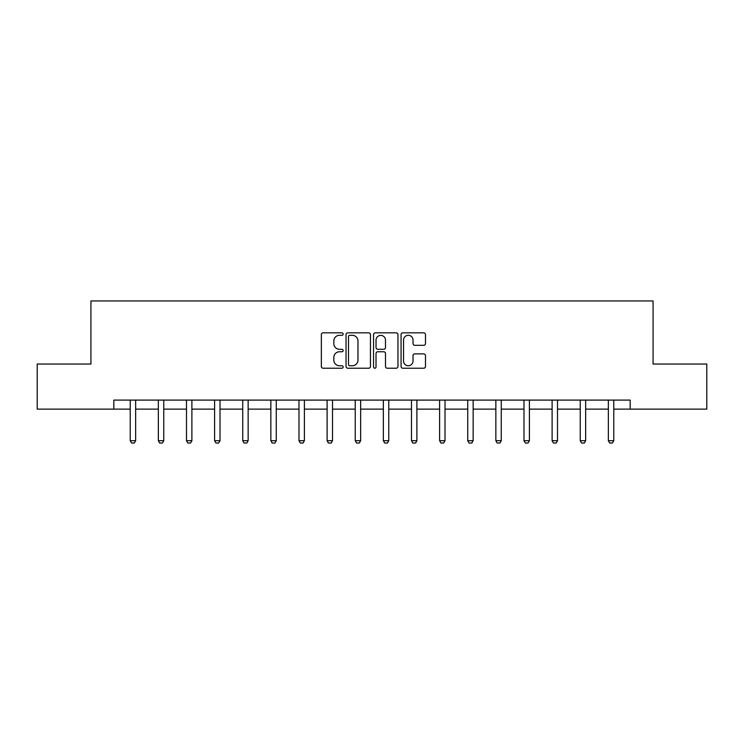 <?xml version="1.0" encoding="UTF-8"?>
<svg xmlns="http://www.w3.org/2000/svg" width="744" height="744" viewBox="0 0 744 744"><rect width="100%" height="100%" fill="white"/><g stroke="black" fill="none" stroke-linecap="round" stroke-linejoin="round"><path stroke-width="1.12" d="M343.151 334.065A1.237 1.237 0 0 0 341.914 332.828L323.11 332.828A1.767 1.767 0 0 0 321.343 334.605L321.343 366.457A1.767 1.767 0 0 0 323.11 368.224L341.914 368.224A1.237 1.237 0 0 0 343.151 366.987A1.237 1.237 0 0 0 341.914 365.75L339.478 365.75A5.664 5.664 0 0 1 333.824 360.087L333.824 357.427A5.664 5.664 0 0 1 339.478 351.763L341.914 351.763A1.237 1.237 0 0 0 343.151 350.526A1.237 1.237 0 0 0 341.914 349.289L339.478 349.289A5.664 5.664 0 0 1 333.824 343.626L333.824 340.975A5.664 5.664 0 0 1 339.478 335.312L341.914 335.312A1.237 1.237 0 0 0 343.151 334.065M423.717 345.309A1.767 1.767 0 0 0 425.484 343.533L425.484 334.605A1.767 1.767 0 0 0 423.717 332.828L402.839 332.828A1.767 1.767 0 0 0 401.062 334.605L401.062 366.457A1.767 1.767 0 0 0 402.839 368.224L423.717 368.224A1.767 1.767 0 0 0 425.484 366.457L425.484 355.66A1.767 1.767 0 0 0 423.717 353.893L414.78 353.893A1.767 1.767 0 0 0 413.013 355.66L413.013 361.017A4.734 4.734 0 0 1 408.279 365.75A4.734 4.734 0 0 1 403.546 361.017L403.546 340.045A4.734 4.734 0 0 1 408.279 335.312A4.734 4.734 0 0 1 413.013 340.045L413.013 343.533A1.767 1.767 0 0 0 414.78 345.309L423.717 345.309M113.823 409.126L37.2 409.126L37.2 364.048L90.926 364.048L90.926 300.948L653.074 300.948L653.074 364.048L706.8 364.048L706.8 409.126L630.177 409.126L630.177 400.105L113.823 400.105L113.823 409.126L130.228 409.126M370.447 334.605A1.767 1.767 0 0 0 368.68 332.828L347.801 332.828A1.767 1.767 0 0 0 346.034 334.605L346.034 366.457A1.767 1.767 0 0 0 347.801 368.224L368.68 368.224A1.767 1.767 0 0 0 370.447 366.457L370.447 334.605M375.32 332.828L396.199 332.828A1.767 1.767 0 0 1 397.966 334.605L397.966 366.457A1.767 1.767 0 0 1 396.199 368.224L387.261 368.224A1.767 1.767 0 0 1 385.494 366.457L385.494 353.539A1.767 1.767 0 0 0 383.727 351.763L377.794 351.763A1.767 1.767 0 0 0 376.027 353.539L376.027 366.987A1.237 1.237 0 0 1 374.79 368.224A1.237 1.237 0 0 1 373.553 366.987L373.553 334.605A1.767 1.767 0 0 1 375.32 332.828M135.641 409.126L158.351 409.126M163.764 409.126L186.484 409.126M191.887 409.126L214.607 409.126M220.019 409.126L242.73 409.126M248.143 409.126L270.853 409.126M276.266 409.126L298.986 409.126M304.389 409.126L327.109 409.126M332.512 409.126L355.232 409.126M360.645 409.126L383.355 409.126M388.768 409.126L411.488 409.126M416.891 409.126L439.611 409.126M445.014 409.126L467.734 409.126M473.147 409.126L495.857 409.126M501.27 409.126L523.981 409.126M529.393 409.126L552.113 409.126M557.516 409.126L580.236 409.126M585.649 409.126L608.36 409.126M613.772 409.126L630.177 409.126M349.745 335.312A1.237 1.237 0 0 0 348.508 336.548L348.508 364.504A1.237 1.237 0 0 0 349.745 365.75L352.312 365.75A5.664 5.664 0 0 0 357.976 360.087L357.976 340.975A5.664 5.664 0 0 0 352.312 335.312L349.745 335.312M385.494 340.129A4.734 4.734 0 0 0 380.761 335.395A4.734 4.734 0 0 0 376.027 340.129L376.027 347.522A1.767 1.767 0 0 0 377.794 349.289L383.727 349.289A1.767 1.767 0 0 0 385.494 347.522L385.494 340.129M135.845 400.105L135.724 400.495A1.804 1.804 0 0 0 135.641 401.044L135.641 440.708L134.283 443.052L131.586 443.052L130.228 440.708L130.228 401.044A1.804 1.804 0 0 0 130.144 400.495L130.023 400.105M130.228 440.708L135.641 440.708M163.978 400.105L163.847 400.495A1.804 1.804 0 0 0 163.764 401.044L163.764 440.708L162.415 443.052L159.709 443.052L158.351 440.708L158.351 401.044A1.804 1.804 0 0 0 158.267 400.495L158.147 400.105M158.351 440.708L163.764 440.708M192.101 400.105L191.971 400.495A1.804 1.804 0 0 0 191.887 401.044L191.887 440.708L190.538 443.052L187.832 443.052L186.484 440.708L186.484 401.044A1.804 1.804 0 0 0 186.4 400.495L186.27 400.105M186.484 440.708L191.887 440.708M220.224 400.105L220.103 400.495A1.804 1.804 0 0 0 220.019 401.044L220.019 440.708L218.662 443.052L215.955 443.052L214.607 440.708L214.607 401.044A1.804 1.804 0 0 0 214.523 400.495L214.393 400.105M214.607 440.708L220.019 440.708M248.347 400.105L248.226 400.495A1.804 1.804 0 0 0 248.143 401.044L248.143 440.708L246.785 443.052L244.088 443.052L242.73 440.708L242.73 401.044A1.804 1.804 0 0 0 242.646 400.495L242.525 400.105M242.73 440.708L248.143 440.708M276.47 400.105L276.349 400.495A1.804 1.804 0 0 0 276.266 401.044L276.266 440.708L274.917 443.052L272.211 443.052L270.853 440.708L270.853 401.044A1.804 1.804 0 0 0 270.769 400.495L270.649 400.105M270.853 440.708L276.266 440.708M304.603 400.105L304.473 400.495A1.804 1.804 0 0 0 304.389 401.044L304.389 440.708L303.041 443.052L300.334 443.052L298.986 440.708L298.986 401.044A1.804 1.804 0 0 0 298.902 400.495L298.772 400.105M298.986 440.708L304.389 440.708M332.726 400.105L332.605 400.495A1.804 1.804 0 0 0 332.512 401.044L332.512 440.708L331.164 443.052L328.457 443.052L327.109 440.708L327.109 401.044A1.804 1.804 0 0 0 327.025 400.495L326.895 400.105M327.109 440.708L332.512 440.708M360.849 400.105L360.728 400.495A1.804 1.804 0 0 0 360.645 401.044L360.645 440.708L359.287 443.052L356.581 443.052L355.232 440.708L355.232 401.044A1.804 1.804 0 0 0 355.148 400.495L355.028 400.105M355.232 440.708L360.645 440.708M388.973 400.105L388.852 400.495A1.804 1.804 0 0 0 388.768 401.044L388.768 440.708L387.419 443.052L384.713 443.052L383.355 440.708L383.355 401.044A1.804 1.804 0 0 0 383.272 400.495L383.151 400.105M383.355 440.708L388.768 440.708M417.105 400.105L416.975 400.495A1.804 1.804 0 0 0 416.891 401.044L416.891 440.708L415.543 443.052L412.836 443.052L411.488 440.708L411.488 401.044A1.804 1.804 0 0 0 411.395 400.495L411.274 400.105M411.488 440.708L416.891 440.708M445.228 400.105L445.098 400.495A1.804 1.804 0 0 0 445.014 401.044L445.014 440.708L443.666 443.052L440.959 443.052L439.611 440.708L439.611 401.044A1.804 1.804 0 0 0 439.527 400.495L439.397 400.105M439.611 440.708L445.014 440.708M473.351 400.105L473.231 400.495A1.804 1.804 0 0 0 473.147 401.044L473.147 440.708L471.789 443.052L469.083 443.052L467.734 440.708L467.734 401.044A1.804 1.804 0 0 0 467.651 400.495L467.53 400.105M467.734 440.708L473.147 440.708M501.475 400.105L501.354 400.495A1.804 1.804 0 0 0 501.27 401.044L501.27 440.708L499.912 443.052L497.215 443.052L495.857 440.708L495.857 401.044A1.804 1.804 0 0 0 495.774 400.495L495.653 400.105M495.857 440.708L501.27 440.708M529.607 400.105L529.477 400.495A1.804 1.804 0 0 0 529.393 401.044L529.393 440.708L528.045 443.052L525.338 443.052L523.981 440.708L523.981 401.044A1.804 1.804 0 0 0 523.897 400.495L523.776 400.105M523.981 440.708L529.393 440.708M557.73 400.105L557.6 400.495A1.804 1.804 0 0 0 557.516 401.044L557.516 440.708L556.168 443.052L553.462 443.052L552.113 440.708L552.113 401.044A1.804 1.804 0 0 0 552.029 400.495L551.899 400.105M552.113 440.708L557.516 440.708M585.854 400.105L585.733 400.495A1.804 1.804 0 0 0 585.649 401.044L585.649 440.708L584.291 443.052L581.585 443.052L580.236 440.708L580.236 401.044A1.804 1.804 0 0 0 580.153 400.495L580.022 400.105M580.236 440.708L585.649 440.708M613.977 400.105L613.856 400.495A1.804 1.804 0 0 0 613.772 401.044L613.772 440.708L612.414 443.052L609.717 443.052L608.36 440.708L608.36 401.044A1.804 1.804 0 0 0 608.276 400.495L608.155 400.105M608.36 440.708L613.772 440.708"/></g></svg>

